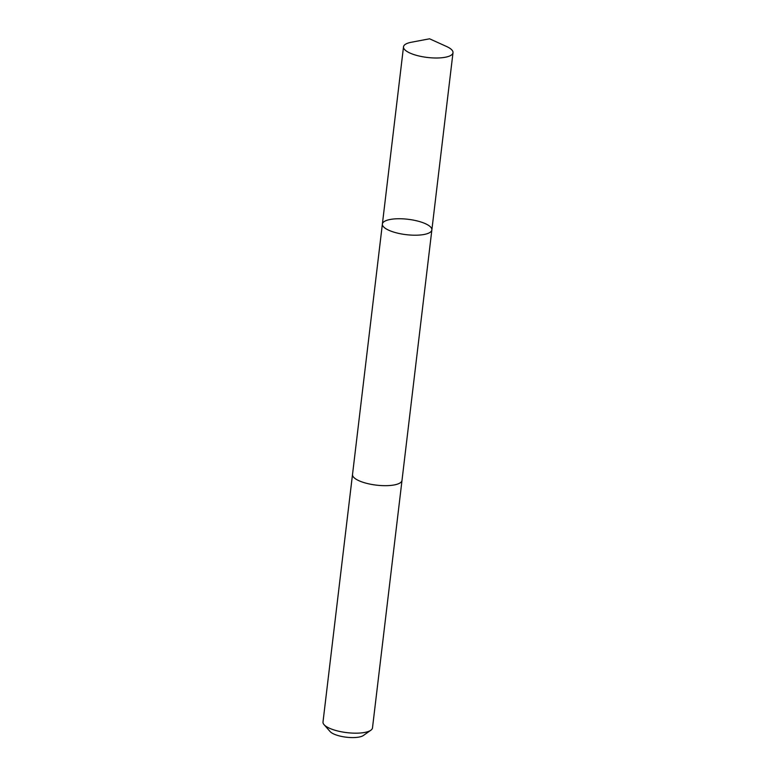 <?xml version="1.0" encoding="UTF-8"?>
<svg xmlns="http://www.w3.org/2000/svg" width="776" height="776" viewBox="0 0 776 776"><rect width="100%" height="100%" fill="white"/><g stroke="black" fill="none" stroke-linecap="round" stroke-linejoin="round"><path stroke-width="1.16" d="M402.016 480.218A24.919 7.741 -173.2 0 1 402.007 480.392A24.919 7.741 -173.2 0 1 388.485 485.592A24.919 7.741 -173.2 0 1 363.44 482.42A24.919 7.741 -173.2 0 1 352.517 474.495L382.384 224.021A24.919 7.741 6.8 0 0 393.306 231.956A24.919 7.741 6.8 0 0 418.361 235.128A24.919 7.741 6.8 0 0 431.863 229.919A24.919 7.741 6.8 0 0 408.04 219.288A24.919 7.741 6.8 0 0 382.384 224.021A24.919 7.741 6.8 0 0 393.306 231.956A24.919 7.741 6.8 0 0 418.361 235.128A24.919 7.741 6.8 0 0 431.863 229.919L453 52.719A24.919 7.741 -173.2 0 1 439.488 57.919A24.919 7.741 -173.2 0 1 414.442 54.747A24.919 7.741 -173.2 0 1 403.51 46.822A24.919 7.741 -173.2 0 1 411.251 42.273L429.565 38.8L446.549 46.482A24.919 7.741 -173.2 0 1 453 52.719M431.863 229.919L401.997 480.392A24.919 7.741 -173.2 0 1 376.341 485.136A24.919 7.741 -173.2 0 1 352.508 474.495A24.919 7.741 -173.2 0 1 352.537 474.32M402.007 480.392L372.49 727.888A24.919 7.741 -173.2 0 1 370.831 730.245A24.919 7.741 -173.2 0 1 346.833 732.631A24.919 7.741 -173.2 0 1 324.058 724.668A24.919 7.741 -173.2 0 1 323 721.99L352.508 474.495M370.831 730.245L363.362 735.502A17.732 5.51 -173.2 0 1 346.28 737.2A17.732 5.51 -173.2 0 1 330.091 731.535L324.058 724.668M382.384 224.021L403.51 46.822"/></g></svg>
